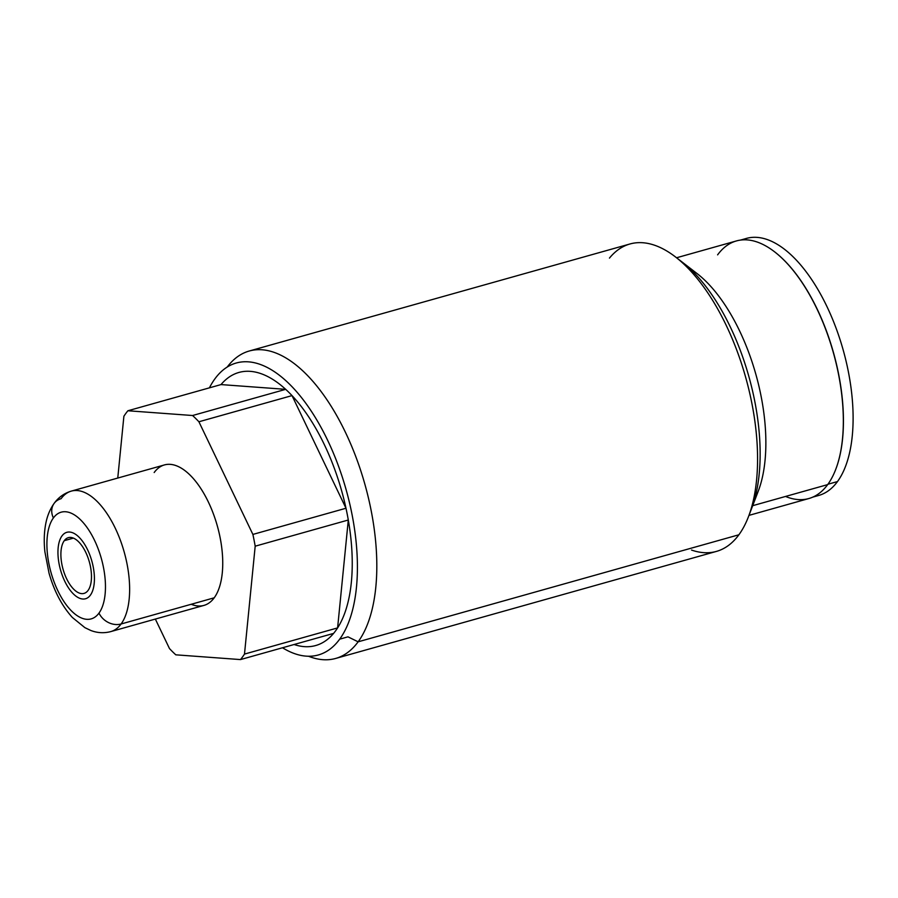 <?xml version="1.0" encoding="UTF-8"?>
<svg xmlns="http://www.w3.org/2000/svg" width="898" height="898" viewBox="0 0 898 898"><rect width="100%" height="100%" fill="white"/><g stroke="black" fill="none" stroke-linecap="round" stroke-linejoin="round"><path stroke-width="1.35" d="M244.492 654.081L255.189 546.186A141.839 66.867 -105.7 0 0 252.888 534.422L198.907 421.768A141.839 66.867 -105.7 0 0 192.587 415.516L127.909 410.756A141.839 66.867 -105.7 0 0 123.89 416.257L117.761 478.05L123.89 416.257A141.839 66.867 -105.7 0 1 127.909 410.756L221.02 384.58L127.909 410.756L192.587 415.516L285.687 389.339A141.839 66.867 -105.7 0 0 221.02 384.58L285.687 389.339A141.839 66.867 74.3 0 1 292.018 395.603A141.839 66.867 -105.7 0 0 285.687 389.339A141.839 66.867 -105.7 0 0 221.02 384.58L285.687 389.339L192.587 415.516A141.839 66.867 -105.7 0 1 198.907 421.768L292.018 395.603L198.907 421.768L252.888 534.422L345.988 508.246A141.839 66.867 -105.7 0 0 292.018 395.603L345.988 508.246A141.839 66.867 74.3 0 1 348.301 520.009A141.839 66.867 -105.7 0 0 345.988 508.246A141.839 66.867 -105.7 0 0 292.018 395.603L345.988 508.246L252.888 534.422A141.839 66.867 -105.7 0 1 255.189 546.186L348.301 520.009L255.189 546.186L244.492 654.081L337.603 627.904A141.839 66.867 -105.7 0 0 348.301 520.009L337.603 627.904A141.839 66.867 74.3 0 1 335.639 630.766A141.839 66.867 -105.7 0 0 337.603 627.904A141.839 66.867 -105.7 0 0 348.301 520.009L337.603 627.904L244.492 654.081A141.839 66.867 -105.7 0 1 240.473 659.581A141.839 66.867 -105.7 0 0 244.492 654.081M155.343 619.07L169.475 648.558A141.839 66.867 -105.7 0 0 175.795 654.822L240.473 659.581L333.585 633.404L240.473 659.581L175.795 654.822A141.839 66.867 -105.7 0 1 169.475 648.558L155.343 619.07M154.175 472.528A72.963 34.393 74.3 0 1 208.392 502.049A72.963 34.393 74.3 0 1 214.207 597.81A72.963 34.393 74.3 0 1 191.218 604.275M249.229 351.017A159.676 75.275 -105.7 0 0 227.205 367.058A159.676 75.275 74.3 0 1 345.674 432.836A159.676 75.275 74.3 0 1 358.122 641.823A159.676 75.275 -105.7 0 0 356.158 457.576A159.676 75.275 -105.7 0 0 249.229 351.017L629.981 243.975A159.676 75.275 74.3 0 1 736.91 350.534A159.676 75.275 74.3 0 1 738.886 534.781L358.122 641.823A159.676 75.275 74.3 0 1 308.497 656.236A159.676 75.275 -105.7 0 0 335.661 658.447A159.676 75.275 -105.7 0 0 358.122 641.823L738.886 534.781A159.676 75.275 74.3 0 1 716.413 551.406L335.661 658.447M785.525 496.448A133.791 63.073 -105.7 0 0 827.675 484.606A133.791 63.073 -105.7 0 0 817.012 309.013A133.791 63.073 -105.7 0 0 717.603 254.864M676.553 257.771L736.427 240.933A133.791 63.073 74.3 0 1 826.025 330.217A133.791 63.073 74.3 0 1 827.675 484.606L752.692 505.686L827.675 484.606A133.791 63.073 74.3 0 1 808.851 498.536L748.977 515.373M754.634 499.232A133.791 63.073 -105.7 0 0 755.892 374.444A133.791 63.073 -105.7 0 0 689.799 268.592M691.527 550.047A159.676 75.275 -105.7 0 0 738.886 534.781A159.676 75.275 -105.7 0 0 748.461 516.72A159.676 75.275 -105.7 0 0 675.408 256.884A159.676 75.275 -105.7 0 0 609.45 258.096M675.408 256.884L697.028 273.531A133.791 63.073 74.3 0 1 758.226 491.251L748.461 516.72M358.122 641.823L347.986 636.839L358.122 641.823M335.639 630.766A141.839 66.867 74.3 0 1 333.585 633.404A141.839 66.867 -105.7 0 0 335.639 630.766M294.095 644.506A141.839 66.867 -105.7 0 0 333.585 633.404A141.839 66.867 -105.7 0 1 294.095 644.506M98.982 613.11A55.418 26.121 -105.7 0 0 94.559 540.383A55.418 26.121 -105.7 0 0 53.386 517.955A55.418 26.121 -105.7 0 0 57.809 590.682A55.418 26.121 -105.7 0 0 98.982 613.11A55.418 26.121 -105.7 0 0 94.559 540.383A55.418 26.121 -105.7 0 0 53.386 517.955A17.545 14.514 -143.8 0 1 54.116 503.408A17.545 14.514 36.2 0 0 53.386 517.955A55.418 26.121 -105.7 0 0 57.809 590.682A55.418 26.121 -105.7 0 0 98.982 613.11A17.545 14.514 36.2 0 0 121.095 623.987L214.207 597.81A72.963 34.393 74.3 0 1 203.936 605.409L110.824 631.586A72.963 34.393 -105.7 0 0 121.095 623.987A72.963 34.393 -105.7 0 0 120.197 539.799A72.963 34.393 -105.7 0 0 71.335 491.105A72.963 34.393 -105.7 0 0 61.064 498.704A17.545 14.514 36.2 0 0 54.116 503.408C58.471 497.369 64.207 493.26 71.335 491.105A72.963 34.393 74.3 0 1 120.197 539.799A72.963 34.393 74.3 0 1 121.095 623.987A17.545 14.514 -143.8 0 1 98.982 613.11M64.274 540.675A28.949 13.65 74.3 0 1 85.781 552.393A28.949 13.65 74.3 0 1 88.094 590.39A28.949 13.65 74.3 0 1 66.587 578.671A28.949 13.65 74.3 0 1 64.274 540.675L73.4 538.115L64.274 540.675A28.949 13.65 -105.7 0 0 64.634 574.08A28.949 13.65 -105.7 0 0 84.019 593.398A28.949 13.65 -105.7 0 0 88.094 590.39A28.949 13.65 -105.7 0 0 87.735 556.985A28.949 13.65 -105.7 0 0 68.349 537.655A28.949 13.65 -105.7 0 0 64.274 540.675M71.335 491.105L164.446 464.928A72.963 34.393 74.3 0 1 213.297 513.622A72.963 34.393 74.3 0 1 214.207 597.81L121.095 623.987A72.963 34.393 74.3 0 1 110.824 631.586C104.056 633.359 97.388 633 90.855 630.497L84.906 627.668L72.356 617.465C61.883 605.836 54.105 591.041 49.008 573.059L44.9 551.877C43.789 541.595 44.103 532.054 45.843 523.253C47.313 515.733 50.064 509.121 54.116 503.408M814.464 496.325A133.499 62.939 -105.7 0 0 837.486 481.564L827.934 484.246L837.486 481.564A133.499 62.939 74.3 0 1 818.707 495.46L812.78 497.122M740.524 240.08L746.44 238.419A133.499 62.939 74.3 0 1 835.836 327.512A133.499 62.939 74.3 0 1 837.486 481.564A133.499 62.939 -105.7 0 0 834.22 323.302A133.499 62.939 -105.7 0 0 742.365 239.889M835.757 469.328A133.499 62.939 -105.7 0 0 774.615 251.844A133.499 62.939 -105.7 0 1 835.757 469.328M214.925 378.81A151.639 71.481 -105.7 0 0 209.425 387.835A151.639 71.481 -105.7 0 1 214.925 378.81A151.639 71.481 -105.7 0 1 327.59 440.177A151.639 71.481 -105.7 0 1 339.669 639.174L347.986 636.839L339.669 639.174A151.639 71.481 -105.7 0 0 337.794 464.21A151.639 71.481 -105.7 0 0 236.264 363.017A151.639 71.481 -105.7 0 0 214.925 378.81M282.5 647.761A151.639 71.481 -105.7 0 0 339.669 639.174A151.639 71.481 -105.7 0 1 318.341 654.968A151.639 71.481 -105.7 0 1 282.5 647.761M678.809 259.623A151.639 71.481 74.3 0 1 748.842 376.43A151.639 71.481 74.3 0 1 749.931 512.612M90.384 595.161A34.506 16.265 -105.7 0 0 89.957 555.334A34.506 16.265 -105.7 0 0 66.845 532.312A34.506 16.265 -105.7 0 0 61.984 535.904A34.506 16.265 -105.7 0 0 62.411 575.719A34.506 16.265 -105.7 0 0 85.523 598.753A34.506 16.265 -105.7 0 0 90.384 595.161"/></g></svg>
